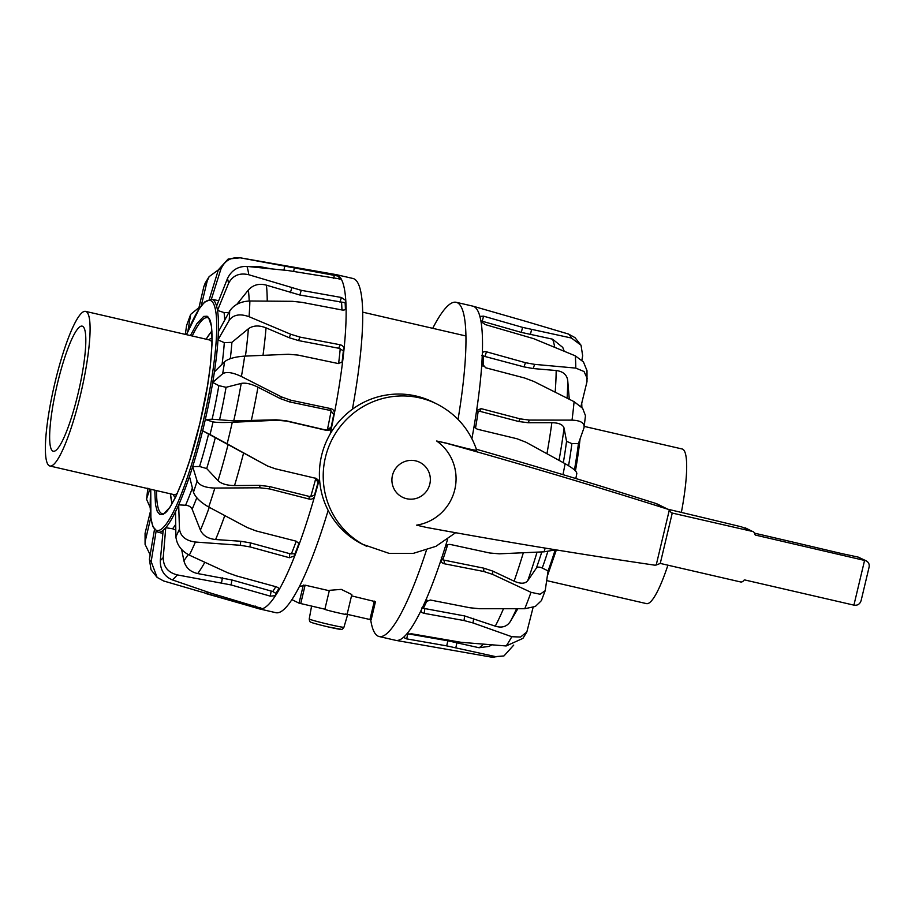 <?xml version="1.0" encoding="UTF-8"?>
<svg xmlns="http://www.w3.org/2000/svg" width="915" height="915" viewBox="0 0 915 915"><rect width="100%" height="100%" fill="white"/><g stroke="black" fill="none" stroke-linecap="round" stroke-linejoin="round"><path stroke-width="1.37" d="M660.264 563.423L740.487 581.929A2.882 2.837 116.3 0 0 743.54 580.659A1.441 1.418 -63.7 0 1 745.062 580.019L853.912 605.135C857.584 605.673 859.997 604.117 861.152 600.446L869.09 567.151C869.616 564.315 868.621 562.199 866.105 560.792L755.756 535.149A1.441 1.418 -63.7 0 1 754.669 533.914A2.882 2.837 116.3 0 0 752.507 531.443L671.358 512.857L669.3 510.09L656.215 565.013A7.217 7.091 116.3 0 1 653.299 564.955A6694.563 6586.685 116.3 0 1 426.493 527.44L416.588 525.153A46.585 45.841 116.3 0 0 454.789 489.582A46.585 45.841 116.3 0 0 436.638 441.007L446.108 443.077C468.274 449.013 478.259 451.255 476.075 449.803M455.613 532.713L435.929 546.324L413.088 553.438L389.172 553.392L362.569 544.288A79.342 78.061 -63.7 0 1 321.577 455.59A79.342 78.061 -63.7 0 1 432.864 402.017L436.684 403.904C456.253 413.969 469.612 429.41 476.738 450.249M476.395 449.242A6694.563 6586.685 -63.7 0 1 603.591 487.02L655.449 503.319L666.669 508.866A6694.563 6586.685 116.3 0 0 446.543 443.295L436.638 441.007M754.486 533.159A567.197 22.989 -166.6 0 1 837.66 552.649L844.11 554.101A74.035 2.997 -166.6 0 1 858.27 557.132L866.105 560.792M655.449 503.319L656.993 503.879M669.3 510.09A7.217 7.091 116.3 0 0 666.669 508.866M667.721 509.186A504.908 20.462 -166.6 0 1 741.539 526.868L753.114 531.661M656.215 565.013L660.253 563.446L672.285 512.972M49.364 465.815A79.342 13.817 -77 0 0 49.902 466.01A79.342 13.817 -77 0 0 80.829 393.393A79.342 13.817 -77 0 0 86.113 311.569A79.342 13.817 -77 0 0 85.564 311.375A79.342 13.817 -77 0 0 55.014 382.413A79.342 13.817 -77 0 0 49.364 465.815M82.602 326.3A64.199 11.174 103 0 1 78.324 392.489A64.199 11.174 103 0 1 53.31 451.244A64.199 11.174 103 0 1 52.864 451.095A64.199 11.174 103 0 1 57.439 383.602A64.199 11.174 103 0 1 82.167 326.14A64.199 11.174 103 0 1 82.602 326.3M584.285 426.413L682.167 448.99A79.342 13.817 103 0 1 682.704 449.185A79.342 13.817 103 0 1 681.366 512.411M667.904 565.184A79.342 13.817 103 0 1 646.493 603.625L546.735 580.613M471.911 438.64A171.494 29.863 -77 0 0 474.439 424.263A171.494 29.863 -77 0 0 476.463 411.51A171.494 29.863 -77 0 0 481.839 363.449A171.494 29.863 -77 0 0 482.331 353.625A171.494 29.863 -77 0 0 481.004 321.623A171.494 29.863 -77 0 0 479.883 316.418L483.566 316.167L522.591 327.376L571.44 338.035A166.324 28.96 -77 0 0 568.444 334.032L525.347 321.222M479.872 316.178L479.883 316.418A171.494 29.863 -77 0 0 473.924 306.536A171.494 29.863 -77 0 0 473.032 306.193A171.494 29.863 -77 0 0 472.769 306.125L456.208 302.305A171.494 29.863 -77 0 0 432.726 328.313M458.049 419.413A171.494 29.863 -77 0 0 456.208 302.305M495.553 656.615L503.948 655.952L491.824 657.199A166.324 28.96 -77 0 0 495.553 656.615L446.714 645.876L406.683 638.876L403.424 637.378A171.494 29.863 -77 0 0 406.523 634.267L411.727 633.821L461.217 642.319L506.155 645.967L522.934 638.373L526.857 631.956M403.321 637.538L403.424 637.378A171.494 29.863 -77 0 1 395.943 640.386A171.494 29.863 -77 0 1 395.669 640.34L379.119 636.52A171.494 29.863 -77 0 0 426.436 550.212M503.948 655.952L513.738 645.086M491.687 644.881L489.193 646.367L479.083 647.74L447.824 640.786L407.644 633.763M506.155 645.967A166.324 28.96 -77 0 0 511.794 636.714L473.032 622.955L464.031 620.542L424.205 613.347C421.735 612.753 420.74 611.689 421.209 610.179A171.494 29.863 -77 0 0 425.006 601.99A171.494 29.863 -77 0 0 441.259 559.294A171.494 29.863 -77 0 0 445.09 547.445A171.494 29.863 -77 0 0 447.584 539.347M421.06 610.671L421.209 610.179A171.494 29.863 -77 0 1 406.523 634.267M511.794 636.714L520.566 637.034L526.857 631.945L533.102 607.366M517.81 608.761L510.25 621.628C506.83 626.695 501.843 628.205 495.267 626.157L464.66 615.944L423.382 608.303A166.187 28.937 -77 0 0 427.191 600.24M370.678 619.73A171.494 29.863 -77 0 0 379.119 636.52M482.445 353.041L482.331 353.625C482.628 351.898 484.024 351.291 486.517 351.818L525.462 362.695L534.635 364.364L575.787 368.104A166.324 28.96 -77 0 0 575.272 355.821L533.559 338.63L485.385 324.619L481.004 321.623M476.463 411.51L476.841 410.355L481.141 408.639L520.12 418.864L529.453 420.077L572.024 420.134A166.324 28.96 -77 0 0 574.094 401.674L533.777 381.429L524.684 378.021L485.705 367.784L481.839 363.449M562.977 474.656A166.324 28.96 -77 0 0 565.104 463.688L525.931 442.208L516.964 438.743L477.847 429.341C475.388 428.495 474.256 426.79 474.439 424.263M445.09 547.445C446.051 545.168 447.835 544.185 450.42 544.482L489.742 553.003L499.338 553.815L544.105 551.825L555.794 549.835M425.006 601.99L430.382 600.034L469.955 607.766L479.62 608.727L524.764 608.727A166.324 28.96 -77 0 0 531.009 592.325L492.682 574.403L483.76 571.486L444.187 563.743C441.728 563.034 440.756 561.558 441.259 559.294L441.076 560.335M568.444 334.032L574.952 337.601L581.036 345.252L582.661 355.729L581.894 360.213M571.44 338.035L581.036 345.252M480.798 320.833L521.298 332.385L552.591 339.179L562.771 347.437L564.189 351.177M575.272 355.821L583.45 361.951L586.995 370.644L586.995 381.669L580.876 406.718M575.787 368.104L584.056 371.524L587.327 378.73M481.645 355.603L523.998 366.881L533.171 368.551L556.171 370.529C563.022 371.41 566.865 374.693 567.712 380.4L569.267 399.226M574.094 401.674L582.626 408.296L585.474 415.707L583.999 427.843C584.868 423.085 580.876 420.511 572.024 420.134M476.452 411.624L479.757 411.281L518.736 421.518L528.069 422.719L551.859 422.684C558.951 422.844 563.022 424.663 564.063 428.106L566.557 441.327L571.875 443.603A1663.001 796.153 -11 0 1 578.429 443.535L583.999 427.843M565.104 463.688C573.27 468.331 577.148 471.66 576.713 473.638M441.27 557.738L442.78 559.877A166.187 28.937 -77 0 0 447.698 544.722M531.009 592.325L540.067 594.235L545.191 590.678L548.085 570.891A1663.001 901.195 -141 0 1 542.229 568.055C539.45 566.785 537.482 566.82 536.339 568.158L527.703 580.739C525.096 583.862 520.555 583.999 514.104 581.174L492.716 571.086L483.795 568.169L442.78 559.877M524.764 608.727L535.332 606.451L541.406 600.629L545.191 590.678M421.506 608.018L423.382 608.303M209.272 299.434L218.353 269.822L228.121 259.048L240.233 257.801A166.324 28.96 103 0 1 240.588 257.881C231.049 256.806 224.438 260.695 220.755 269.525L211.388 299.171A119.533 20.816 103 0 1 211.639 299.205A119.533 20.816 103 0 1 216.581 306.09A119.533 20.816 103 0 1 217.507 310.425A119.533 20.816 103 0 1 218.399 331.699A119.533 20.816 103 0 1 217.987 339.877A119.533 20.816 103 0 1 214.407 371.833A119.533 20.816 103 0 1 212.726 382.447A1663.001 659.521 25.7 0 1 218.834 385.627L226.062 387.308L241.205 383.419C245.529 382.584 251.122 383.843 257.973 387.194L280.379 398.643L289.552 401.902L329.64 410.32L331.127 410.938L333.712 414.518A169.115 29.452 103 0 1 331.23 426.928L327.318 430.05L325.706 429.993L285.8 420.694L276.147 419.813L233.725 420.866L212.12 419.219A1663.001 142.671 178 0 1 205.315 419.55L213.058 421.872A150.54 26.215 103 0 1 211.571 428.231A150.54 26.215 103 0 1 210.038 434.556L202.638 430.771A1663.001 12.833 28.7 0 1 208.586 434.042L267.603 466.032L275.278 468.777L316.11 478.408M240.588 257.881L339.248 276.296A171.494 29.863 103 0 1 341.112 278.8A171.494 29.863 103 0 1 345.779 300.475A171.494 29.863 103 0 1 346.099 308.161A171.494 29.863 103 0 1 344.04 349.084A171.494 29.863 103 0 1 342.748 360.624L342.13 362.157L338.07 363.507L297.981 355.077L288.419 354.265L244.671 356.129A166.324 28.96 103 0 1 241.423 376.522C232.707 372.405 226.463 371.479 222.677 373.732L212.726 382.447A119.533 20.816 103 0 1 205.315 419.55A119.533 20.816 103 0 1 203.999 425.178A119.533 20.816 103 0 1 202.638 430.771A119.533 20.816 103 0 1 192.676 466.604L197.102 481.061A150.54 26.215 103 0 1 193.488 492.236L189.474 476.486A119.533 20.816 103 0 1 178.677 504.863L179.477 529.053A150.54 26.215 103 0 1 175.897 536.773L175.52 511.691A119.533 20.816 103 0 1 165.752 527.703L163.225 557.544A150.54 26.215 103 0 1 160.308 560.483L163.167 530.3A119.533 20.816 103 0 1 157.906 532.164L162.87 533.411M345.641 309.27L346.099 308.161C345.881 309.682 344.498 310.288 341.924 309.968L301.744 302.305L292.32 301.321L249.875 300.989A166.324 28.96 103 0 1 249.074 316.704C240.039 313.468 233.417 314.657 229.219 320.273L217.987 339.877A1663.001 1205.615 25.1 0 1 224.301 342.656L231.907 342.347L248.365 328.794C253.055 325.42 258.945 325.1 266.036 327.856L289.197 337.715L298.53 340.586L338.71 348.249L343.354 350.731A169.115 29.452 103 0 1 342.153 361.414L342.748 360.624A171.494 29.863 103 0 1 334.307 413.717A171.494 29.863 103 0 1 331.63 427.122C330.853 429.638 329.148 430.736 326.541 430.405L286.635 421.106L276.982 420.225L232.284 422.295C222.677 422.684 216.26 422.536 213.058 421.872M240.233 257.801L336.125 274.614A171.494 29.863 103 0 1 336.388 274.66A171.494 29.863 103 0 1 337.555 275.083A171.494 29.863 103 0 1 339.248 276.296L338.722 278.698A169.115 29.452 103 0 1 339.248 279.281M336.388 274.66L352.95 278.48A171.494 29.863 103 0 1 352.412 409.234M331.23 426.928L331.63 427.122A171.494 29.863 103 0 1 330.178 433.996M190.423 335.565L196.954 323.59L203.725 316.407L207.099 316.224L208.494 317.379L211.445 326.026L212.154 342.61L210.164 367.327L207.408 386.256L199.836 423.473L189.988 459.41L184.418 475.914L175.806 496.742L170.007 507.196L163.247 514.356L159.85 514.562L157.266 511.428L155.504 504.748L154.761 490.188M315.183 478.076C317.677 478.934 318.695 480.638 318.26 483.212A171.494 29.863 103 0 1 314.668 496.147C313.719 498.526 311.946 499.51 309.339 499.11L269.662 488.953L259.986 487.798L214.853 488.05A166.324 28.96 103 0 1 208.723 507.013L247.142 527.498L256.086 530.929L295.797 541.085L298.37 542.858L298.702 545.523A171.494 29.863 103 0 1 294.802 555.771L289.426 557.727L250.012 546.907L240.37 545.294L195.398 542.035A166.324 28.96 103 0 1 189.325 555.142L227.652 572.744L236.562 575.924L275.987 586.744C278.435 587.567 279.43 588.62 278.983 589.912A171.494 29.863 103 0 1 275.449 595.688L270.257 596.134L231.06 584.937L177.27 574.894A166.324 28.96 103 0 1 172.306 579.881L211.136 593.229L262.525 608.669A171.494 29.863 103 0 1 259.986 608.99A171.494 29.863 103 0 1 259.3 608.875A171.494 29.863 103 0 1 259.036 608.807L163.613 580.968L157.117 577.399L151.169 561.627A150.54 26.215 103 0 1 149.397 559.271L154.555 529.087M260.363 607.514L259.986 608.99L205.852 593.526M218.399 331.699L229.688 311.009A150.54 26.215 103 0 1 229.219 320.273M249.875 300.989C240.645 301.401 233.92 304.741 229.688 311.009M249.074 316.704L290.661 334.227L299.994 337.097L340.163 344.761C342.713 345.458 344.006 346.899 344.04 349.084L343.354 350.731M346.099 308.161L345.996 308.755M342.153 361.414L341.672 362.66M214.407 371.833L224.587 361.722A150.54 26.215 103 0 1 222.677 373.732M244.671 356.129C235.201 356.759 228.51 358.623 224.587 361.722M241.423 376.522L281.626 396.961L290.798 400.21L330.887 408.639C333.415 409.428 334.547 411.121 334.307 413.717L333.712 414.518M232.284 422.295A166.324 28.96 103 0 1 229.779 433.092A166.324 28.96 103 0 1 227.149 443.832L267.603 466.032M319.518 478.522A171.494 29.863 103 0 1 318.26 483.212L315.812 478.316A166.187 28.937 103 0 1 310.677 496.776L269.387 486.517L259.711 485.362L234.537 485.568C226.909 485.465 221.419 483.829 218.033 480.672L206.698 468.549L199.561 466.501A1663.001 778.139 -179.4 0 1 192.676 466.604A119.533 20.816 103 0 1 189.474 476.486M227.149 443.832L210.038 434.556M317.871 483.006A169.115 29.452 103 0 1 314.531 494.992L310.677 496.776M214.853 488.05C205.234 487.775 199.31 485.442 197.102 481.061M314.531 494.992L314.668 496.147A171.494 29.863 103 0 1 298.702 545.523L298.69 543.499M208.723 507.013C200.522 502.335 195.444 497.405 193.488 492.236M298.565 544.379A169.115 29.452 103 0 1 294.95 553.861L289.769 553.678L250.344 542.858L240.714 541.257L215.608 539.53C208.048 538.752 202.981 535.607 200.408 530.117L192.15 509.209C191.029 506.853 188.833 505.526 185.562 505.252A1663.001 1292.495 -179.4 0 1 178.677 504.863A119.533 20.816 103 0 1 175.52 511.691M195.398 542.035C185.882 540.776 180.575 536.453 179.477 529.053M279.132 589.432L278.983 589.912A171.494 29.863 103 0 0 294.802 555.771L294.95 553.861M189.325 555.142C181.227 550.841 176.755 544.722 175.897 536.773M278.858 588.494A169.115 29.452 103 0 1 275.873 593.355L272.739 591.502L231.953 579.984L197.697 573.556C190.297 571.944 185.688 567.643 183.881 560.666L181.616 549.446M175.794 530.071L172.546 528.767A1663.001 1596.812 171.4 0 1 165.752 527.703A119.533 20.816 103 0 1 163.167 530.3M177.27 574.894C167.994 572.538 163.316 566.751 163.225 557.544M262.616 608.601L262.525 608.669A171.494 29.863 103 0 0 275.449 595.688L275.873 593.355M172.306 579.881C164.185 576.37 160.182 569.896 160.308 560.483M156.122 531.169L151.169 561.627M157.117 577.399L151.021 569.748L149.397 559.271M150.803 517.444L145.371 540.571A150.54 26.215 103 0 1 145.073 533.331L150.334 511.794M150.163 554.787L145.073 544.356L145.371 540.571M145.073 544.356L145.073 533.331M328.153 510.41A171.494 29.863 103 0 1 275.861 612.695L259.3 608.875M236.859 304.329L248.342 290.078C253.055 284.839 259.082 283.204 266.402 285.16L299.846 295.019L345.115 302.693A169.115 29.452 103 0 1 345.413 309.476M341.021 279.109L288.008 270.543L246.981 266.414A166.324 28.96 103 0 1 248.777 274.74L301.252 290.329L341.398 297.489L345.779 300.475L345.115 302.693M248.777 274.74C239.456 272.579 232.707 275.461 228.533 283.41L217.507 310.425A1663.001 1556.689 30.7 0 1 224.049 312.575L228.796 312.644M246.981 266.414C238.072 266.185 231.575 270.211 227.48 278.503A150.54 26.215 103 0 1 228.533 283.41M216.581 306.09L227.48 278.503M186.431 334.65L199.31 308.572L204.663 301.996L211.639 299.205L216.683 300.28A1663.001 1652.044 135.2 0 1 218.113 300.578L218.708 300.68M251.11 266.791L259.025 266.517L270.28 268.655M218.33 269.914L209.135 276.627L207.202 281.019L201.208 305.885M205.212 283.055L203.885 286.475A150.54 26.215 103 0 1 207.202 281.019M198.429 309.933L203.885 286.475M198.955 307.634L190.663 314.371L187.93 330.978M190.663 314.371L186.569 325.568A150.54 26.215 103 0 1 190.24 315.915M185.333 334.387L186.569 325.568M150.186 507.562L146.583 499.293L146.858 498.023A150.54 26.215 103 0 1 147.898 488.61M149.877 489.068L146.858 498.023M299.388 586.572L305.118 585.165L329.274 590.735M324.871 609.264L329.377 590.335L341.261 589.374L351.829 594.544L347.071 614.548M351.52 595.859L375.447 601.693L371.81 616.985L371.135 619.787L347.117 614.308M371.158 619.81L375.447 601.693M325.065 609.218C321.359 609.184 355.512 617.065 345.607 613.965M291.931 599.634L299.033 603.157L324.882 609.184M366.377 546.175A79.342 78.061 -63.7 0 1 325.397 457.477A79.342 78.061 -63.7 0 1 436.684 403.904M392.444 475.468A19.478 19.158 -63.7 0 1 415.639 460.851A19.478 19.158 -63.7 0 1 429.81 484.092A19.478 19.158 -63.7 0 1 406.615 498.709A19.478 19.158 -63.7 0 1 392.444 475.468M858.27 557.132L864.606 560.266L853.912 605.135M755.184 534.863L755.756 535.149M745.05 527.761L752.507 531.443M49.902 466.01L173.816 494.592A79.342 13.817 -77 0 0 177.384 493.242M212.097 342.736A79.342 13.817 -77 0 0 210.027 340.151A79.342 13.817 -77 0 0 209.489 339.968L209.546 339.98M173.221 494.455A81.732 14.228 -77 0 0 175.44 497.337M212.154 338.207A81.732 14.228 -77 0 0 208.883 339.82M211.914 331.344A91.271 15.898 -77 0 0 206.172 339.202M170.499 493.826A91.271 15.898 -77 0 0 172.226 503.399M574.448 469.921A119.533 20.816 -77 0 0 578.429 443.535M575.432 470.859A118.092 20.565 -77 0 0 580.064 438.925M581.814 407.369A118.092 20.565 -77 0 0 581.666 403.469M455.83 647.74L456.94 642.65M446.714 645.876L447.824 640.786M407.793 633.798L406.683 638.876M473.032 622.955L473.65 618.357M464.031 620.542L464.66 615.944M424.834 608.75L424.205 613.347M548.085 570.891A119.533 20.816 -77 0 0 555.108 550.075M544.105 551.825A166.324 28.96 -77 0 0 545.18 548.096M531.615 329.594L530.334 334.593M522.591 327.376L521.298 332.385M483.566 316.167L482.274 321.165M534.635 364.364L533.171 368.551M525.462 362.695L523.998 366.881M486.517 351.818L485.053 356.004M483.063 366.252A166.187 28.937 -77 0 0 483.543 355.786M529.453 420.077L528.069 422.719M520.12 418.864L518.736 421.518M481.141 408.639L479.757 411.281M475.548 427.957A166.187 28.937 -77 0 0 478.202 411.167M444.221 560.426L444.187 563.743M483.76 571.486L483.795 568.169M492.682 574.403L492.716 571.086M479.083 647.74A162.161 28.239 -77 0 0 483.303 644.206M552.591 339.179A162.161 28.239 103 0 1 554.707 347.243M567.712 380.4A150.803 26.261 103 0 1 567.094 398.116M556.171 370.529A162.161 28.239 103 0 1 555.176 392.112M566.557 441.327A124.394 21.663 103 0 1 563.32 462.704M568.57 465.701A119.659 20.839 -77 0 0 571.875 443.603M564.063 428.106A150.803 26.261 103 0 1 559.019 460.337M551.859 422.684A162.161 28.239 103 0 1 546.953 453.703M542.229 568.055A119.659 20.839 -77 0 0 547.822 551.539M541.806 551.939A124.394 21.663 103 0 1 536.339 568.158M537.059 552.157A150.803 26.261 103 0 1 527.703 580.739M523.323 552.786A162.161 28.239 103 0 1 514.104 581.174M516.563 608.761A150.803 26.261 103 0 1 510.25 621.628M503.456 608.795A162.161 28.239 103 0 1 495.267 626.157M192.23 335.977A100.581 17.522 103 0 1 207.442 317.688A100.581 17.522 103 0 1 207.453 317.699C215.185 316.979 213.332 370.003 199.813 423.462C188.399 474.393 168.44 517.375 162.252 513.715L162.218 513.715A100.581 17.522 103 0 1 162.218 513.715A100.581 17.522 103 0 1 156.556 490.612M186.466 334.65A118.092 20.565 103 0 1 215.631 310.665A118.092 20.565 103 0 1 202.409 424.743A118.092 20.565 103 0 1 165.352 525.153A118.092 20.565 103 0 1 150.803 489.285M290.661 334.227L289.197 337.715M299.994 337.097L298.53 340.586M338.71 348.249L340.163 344.761M340.231 348.787A166.187 28.937 103 0 1 338.607 363.587M281.626 396.961L280.379 398.643M290.798 400.21L289.552 401.902M329.64 410.32L330.887 408.639M331.127 410.938A166.187 28.937 103 0 1 327.318 430.05M326.541 430.405L325.706 429.993M286.635 421.106L285.8 420.694M276.982 420.225L276.147 419.813M266.242 465.323L265.407 464.912M309.339 499.11L309.064 496.662M269.662 488.953L269.387 486.517M259.986 487.798L259.711 485.362M296.231 541.222A166.187 28.937 103 0 1 291.382 553.884M289.426 557.727L289.769 553.678M250.012 546.907L250.344 542.858M240.37 545.294L240.714 541.257M279.064 588.917L278.983 589.912M275.792 586.687A166.187 28.937 103 0 1 272.739 591.502M270.257 596.134L271.149 591.182M231.06 584.937L231.953 579.984M221.533 582.786L222.425 577.834M255.136 607.686L255.537 606.107M216.112 596.466L216.512 594.922M206.721 593.778L207.202 591.913M341.558 302.613A166.187 28.937 103 0 1 341.947 309.968M339.991 302.179L341.398 297.489M301.252 290.329L299.846 295.019M291.771 287.973L290.364 292.674M333.655 278.389L334.387 275.003M294.367 268.004L293.646 271.298M284.759 266.208L283.913 270.097M218.353 269.822A150.54 26.215 103 0 1 220.755 269.525M175.714 524.387A119.659 20.839 103 0 1 172.546 528.767M183.881 560.666A150.803 26.261 -77 0 0 188.135 554.536M197.697 573.556A162.161 28.239 -77 0 0 204.8 562.325M192.402 487.947A119.659 20.839 103 0 1 185.562 505.252M192.15 509.209A124.394 21.663 -77 0 0 196.782 497.737M200.408 530.117A150.803 26.261 -77 0 0 209.272 507.31M215.608 539.53A162.161 28.239 -77 0 0 224.77 515.614M208.586 434.042A119.659 20.839 103 0 1 199.561 466.501M206.698 468.549A124.394 21.663 -77 0 0 215.288 437.69M218.033 480.672A150.803 26.261 -77 0 0 228.098 444.496M234.537 485.568A162.161 28.239 -77 0 0 243.607 452.925M218.834 385.627A119.659 20.839 103 0 1 212.12 419.219M219.68 419.264A124.394 21.663 -77 0 0 226.062 387.308M233.725 420.866A150.803 26.261 -77 0 0 241.205 383.419M251.225 420.98A162.161 28.239 -77 0 0 257.973 387.194M230.306 358.68A124.394 21.663 -77 0 0 231.907 342.347M224.301 342.656A119.659 20.839 103 0 1 222.082 364.204M245.449 356.095A150.803 26.261 -77 0 0 248.365 328.794M263.005 355.317A162.161 28.239 -77 0 0 266.036 327.856M224.049 312.575A119.659 20.839 103 0 1 224.747 320.056M249.189 301.001A150.803 26.261 -77 0 0 248.342 290.078M267.226 301.058A162.161 28.239 -77 0 0 266.402 285.16M218.113 300.578A119.659 20.839 103 0 1 218.685 300.76M260.706 267.706A162.161 28.239 -77 0 0 259.025 266.517M340.3 629.074A14.96 0.606 13.4 0 1 328.382 626.958L341.341 629.337C341.775 629.783 342.633 629.085 343.937 627.244A17.843 0.721 -166.6 0 1 329.434 624.522A17.843 0.721 -166.6 0 1 309.464 619.158A17.843 0.721 -166.6 0 1 309.224 618.975L311.58 606.119M305.118 585.165L300.726 603.614M303.345 585.062L299.033 603.157M374.338 601.121L369.935 619.569M668.19 509.415L657.004 503.879M170.442 493.814L171.997 503.799M206.115 339.179L211.88 330.887M85.564 311.375L209.489 339.968M526.216 321.474L473.032 306.193M581.734 403.206L581.883 407.438M580.11 438.788L575.455 470.882M491.824 657.199L395.943 640.386M556.354 549.926L547.387 575.912M575.832 478.534L576.839 473.341M150.758 489.273L150.895 518.176L152.851 526.617L157.906 532.164M205.212 283.044L209.135 276.627M146.583 499.293L147.83 488.164M328.359 626.958C311.889 623.058 310.437 622.097 310.597 622.017C310.002 622.2 309.544 621.182 309.224 618.975M343.937 627.244L347.7 614.445M362.66 312.152L465.918 335.977"/></g></svg>
